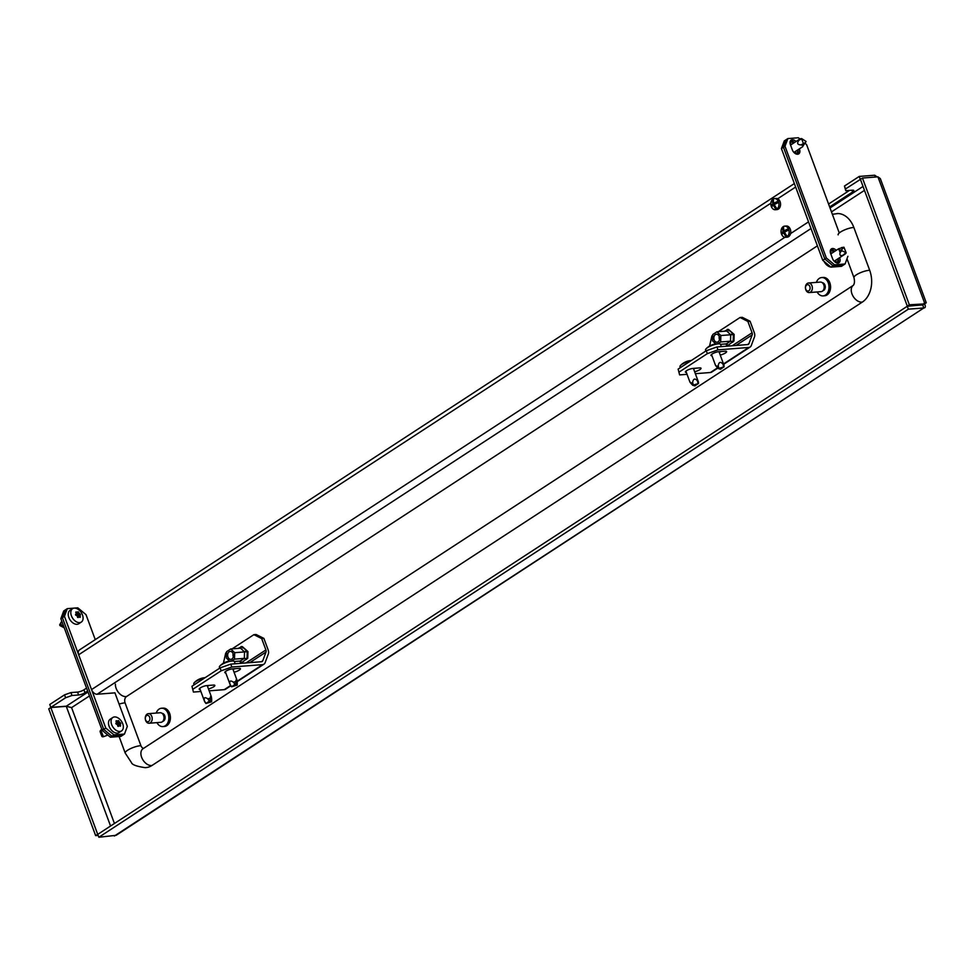 <?xml version="1.0" encoding="UTF-8"?>
<svg xmlns="http://www.w3.org/2000/svg" width="975" height="975" viewBox="0 0 975 975"><rect width="100%" height="100%" fill="white"/><g stroke="black" fill="none" stroke-linecap="round" stroke-linejoin="round"><path stroke-width="1.46" d="M849.457 190.418L828.567 204.043M877.159 176.902L874.709 175.22L859.231 176.426L844.46 186.054L845.776 190.71L852.418 190.186A4.802 1.219 -20.3 0 1 853.844 190.527A4.802 1.219 -20.3 0 1 852.662 191.929L829.652 206.944M88.006 692.031L66.312 706.193L50.834 707.387L49.762 704.486L64.533 694.858L65.605 697.759L71.992 695.492L78.622 694.98A4.802 1.219 -20.3 0 0 85.008 692.713L87.628 691.007M86.556 688.106L83.935 689.812A4.802 1.219 -20.3 0 1 77.549 692.079L70.919 692.591L64.533 694.858M50.834 707.387L65.605 697.759M860.523 179.303L845.532 188.955L845.776 190.71M844.46 186.054L845.532 188.955M859.231 176.426L860.303 179.327M66.312 706.193L71.504 707.57M114.428 823.485L71.577 707.631L66.276 706.339L50.797 707.545L48.75 708.874L95.635 835.624L97.683 834.283L50.797 707.545M98.195 835.429L95.635 835.624M874.709 175.22L875.379 177.036M877.939 176.841L862.461 178.047L909.346 304.785L924.3 303.932L926.25 302.738L880.328 178.596L877.939 176.841L924.824 303.591C926.92 302.603 926.689 302.445 924.117 303.115C925.823 306.235 925.714 307.856 923.812 307.978L116.123 835.319L98.865 837.245L97.792 834.344L907.262 306.272L923.008 304.773M98.865 837.245L908.334 309.173L923.812 307.978L922.74 305.065M908.334 309.173L907.262 306.272M924.3 303.932L922.777 304.919L907.298 306.126L909.346 304.785M862.461 178.047L860.413 179.376L907.298 306.126M70.919 692.591L71.992 695.492M156.207 713.066A9.202 6.63 85.5 0 1 161.497 708.24A9.202 6.63 85.5 0 1 168.102 713.566A9.202 6.63 85.5 0 1 162.923 726.582A9.202 6.63 85.5 0 1 156.951 722.633M161.497 708.24L163.044 708.118A9.202 6.63 85.5 0 1 169.65 713.444A9.202 6.63 85.5 0 1 164.47 726.46L162.923 726.582M162.167 713.42A3.997 2.876 85.5 0 1 164.775 715.735A3.997 2.876 85.5 0 1 162.788 721.354M145.653 720.464A4.802 3.461 85.5 0 1 148.346 713.676A4.802 3.461 85.5 0 1 151.795 716.454A4.802 3.461 85.5 0 1 149.09 723.243A4.802 3.461 85.5 0 1 145.653 720.464M148.346 713.676L160.18 712.749A4.802 3.461 85.5 0 1 163.617 715.528A4.802 3.461 85.5 0 1 160.924 722.317L149.09 723.243M145.567 719.879A3.193 2.303 85.5 0 1 146.542 715.638A3.193 2.303 85.5 0 1 149.662 717.21A3.193 2.303 85.5 0 1 148.688 721.451A3.193 2.303 85.5 0 1 145.567 719.879M816.38 282.384A9.202 6.63 85.5 0 1 821.681 277.558A9.202 6.63 85.5 0 1 828.275 282.896A9.202 6.63 85.5 0 1 823.107 295.9A9.202 6.63 85.5 0 1 817.123 291.952M821.681 277.558L823.229 277.448A9.202 6.63 85.5 0 1 829.822 282.774A9.202 6.63 85.5 0 1 824.655 295.778L823.107 295.9M822.352 282.738A3.997 2.876 85.5 0 1 824.947 285.066A3.997 2.876 85.5 0 1 822.961 290.684M805.825 289.782A4.802 3.461 85.5 0 1 808.531 282.994A4.802 3.461 85.5 0 1 811.968 285.785A4.802 3.461 85.5 0 1 809.274 292.573A4.802 3.461 85.5 0 1 805.825 289.782M808.531 282.994L820.365 282.08A4.802 3.461 85.5 0 1 823.802 284.858A4.802 3.461 85.5 0 1 821.108 291.647L809.274 292.573M805.752 289.209A3.193 2.303 85.5 0 1 806.727 284.968A3.193 2.303 85.5 0 1 809.847 286.528A3.193 2.303 85.5 0 1 808.872 290.769A3.193 2.303 85.5 0 1 805.752 289.209M862.375 302.055A9.628 6.216 56.9 0 1 861.851 302.116A9.628 6.216 56.9 0 1 852.613 295.388A9.628 6.216 56.9 0 1 853.332 285.346C854.563 283.774 854.783 281.214 853.966 277.656A9.628 2.45 -20.3 0 1 856.342 274.84A9.628 2.45 -20.3 0 1 869.164 270.307A9.628 2.45 -20.3 0 1 869.676 270.27A23.997 17.282 85.5 0 1 862.375 302.055L152.039 765.448A23.997 17.282 85.5 0 1 147.274 767.41A23.997 17.282 85.5 0 1 146.299 767.557M837.074 213.537A23.997 17.282 85.5 0 1 838.061 213.537A23.997 17.282 85.5 0 1 853.844 227.467L869.676 270.27M143.52 748.386A4.802 3.461 85.5 0 1 140.912 745.68L125.08 702.89A4.802 3.461 85.5 0 1 126.543 696.528L817.403 245.834M234.049 672.202A4.802 1.219 159.7 0 0 238.546 670.544A4.802 1.219 159.7 0 0 240.435 668.716A4.802 1.219 159.7 0 0 238.997 668.375L232.367 668.899A4.802 1.219 159.7 0 0 225.981 671.153A4.802 1.219 159.7 0 0 224.798 672.567A4.802 1.219 159.7 0 0 225.786 672.921M200.192 689.618A4.802 1.219 -20.3 0 1 199.205 689.252A4.802 1.219 -20.3 0 1 200.387 687.85A4.802 1.219 -20.3 0 1 206.773 685.596L213.415 685.072A4.802 1.219 -20.3 0 1 214.841 685.413A4.802 1.219 -20.3 0 1 212.952 687.241A4.802 1.219 -20.3 0 1 208.455 688.898M209.54 685.376A4.802 1.219 -20.3 0 1 207.382 685.998M220.106 667.899L230.746 664.121L231.818 667.034L221.179 670.8L220.106 667.899L191.953 686.254L193.44 692.067L200.887 691.482M230.746 664.121L261.532 661.733A3.193 2.06 56.9 0 0 262.214 661.501A3.193 2.06 56.9 0 0 262.787 660.757L266.004 652.068A3.193 2.06 56.9 0 0 265.895 649.959L261.69 638.576L253.878 634.664L232.135 648.85M193.44 692.067L191.953 686.254M232.964 669.301A4.802 1.219 159.7 0 0 235.121 668.679M231.818 667.034L262.604 664.633A6.398 4.132 56.9 0 0 263.957 664.182A6.398 4.132 56.9 0 0 265.115 662.683L268.332 653.993A6.398 4.132 56.9 0 0 268.101 649.789L263.896 638.406L261.69 638.576M221.179 670.8L193.026 689.154M209.174 690.836L224.226 689.666A6.398 4.132 56.9 0 0 225.578 689.227L230.673 685.9M253.878 634.664L256.096 634.493L263.896 638.406M226.566 652.482L225.737 653.031L223.397 663.207M242.787 648.022L242.531 646.717L247.236 651.556L247.028 658.649L247.76 658.198L247.955 651.592L243.738 647.851M242.019 646.535L240.569 648.192L230.734 648.96L234.683 652.689L244.518 651.922L246.529 650.8L246.736 651.751L244.518 651.922L244.335 658.357L240.191 661.05L241.897 662.488L239.143 661.135M246.529 650.8L246.736 651.751M246.809 658.832L246.59 659.429L244.335 658.357L246.577 658.868L246.541 658.174M230.429 659.368A3.997 2.876 -94.5 0 0 230.856 659.38A3.997 2.876 -94.5 0 0 232.988 657.698A3.997 2.876 85.5 0 0 233.098 653.725A3.997 2.876 -94.5 0 0 230.661 651.41A3.997 2.876 85.5 0 0 230.234 651.398A3.997 2.876 85.5 0 0 229.198 651.763A3.997 2.876 85.5 0 0 228.101 653.079A3.997 2.876 -94.5 0 0 227.979 657.065A3.997 2.876 85.5 0 0 230.429 659.368M229.588 661.099L226.407 658.088L226.59 651.666L230.734 648.96M234.341 661.501L240.191 661.05L240.447 662.354M244.335 658.357L234.488 659.124L231.672 660.965M247.76 658.088L247.041 658.137M234.683 652.689L234.488 659.124M247.236 651.714L247.955 651.653M242.531 646.717L241.081 646.583L240.569 648.192L244.518 651.922M238.351 648.363L241.885 646.559M206.03 703.487L211.624 701.781L209.381 701.11L206.03 703.487M194.159 684.828L193.793 683.841A7.995 2.035 -20.3 0 1 194.342 682.61A7.995 2.035 -20.3 0 1 204.64 677.978M211.673 699.087L211.612 701.756L211.673 699.087C211.356 695.882 210.929 695.236 210.417 697.149L210.21 698.234L207.833 698.892C204.75 696.796 203.629 697.527 204.47 701.098L206.005 703.304M205.896 703.463L205.164 702.414M207.212 685.559L211.234 696.418L210.417 697.149M233.159 653.872A2.718 1.962 -94.5 0 0 233.354 656.492M233.074 653.652A3.997 2.876 -94.5 0 0 233.317 656.711M231.623 686.79L237.217 685.096L234.963 684.413L231.623 686.79M219.741 668.131L219.375 667.144A7.995 2.035 -20.3 0 1 219.936 665.925A7.995 2.035 -20.3 0 1 232.001 661.038A7.995 2.035 -20.3 0 1 233.159 661.026A7.995 2.035 -20.3 0 1 234.378 661.598L235.194 663.78M237.217 685.096L237.266 682.39C236.937 679.197 236.523 678.539 236.011 680.453L235.804 681.537L233.427 682.207C230.332 680.099 229.21 680.83 230.063 684.401L231.599 686.619M231.489 686.766L230.758 685.717M232.806 668.862L236.827 679.721L236.011 680.453M723.889 366.868L718.295 368.587L720.537 369.232L723.889 366.868M723.767 364.711L722.182 363.285C720.172 361.579 718.843 362.359 718.209 365.637L716.564 366.722C715.016 364.857 715.187 364.833 717.064 366.624M705.924 350.963L705.559 349.976A7.995 2.035 -20.3 0 1 706.107 348.758A7.995 2.035 -20.3 0 1 718.173 343.87A7.995 2.035 -20.3 0 1 719.343 343.858A7.995 2.035 -20.3 0 1 720.562 344.431L721.366 346.612M698.295 383.553L692.713 385.283L694.956 385.929L698.295 383.553M698.185 381.408L696.601 379.982C694.578 378.276 693.249 379.056 692.628 382.334L690.97 383.407C689.422 381.554 689.593 381.518 691.482 383.321M680.331 367.66L679.977 366.673A7.995 2.035 -20.3 0 1 680.526 365.454A7.995 2.035 -20.3 0 1 690.824 360.823M692.713 385.283L691.202 383.663M719.331 336.704A2.718 1.962 -94.5 0 0 719.538 339.324M719.257 336.497A3.997 2.876 -94.5 0 0 719.489 339.544M720.22 355.046A4.802 1.219 159.7 0 0 724.73 353.377A4.802 1.219 159.7 0 0 726.607 351.561A4.802 1.219 159.7 0 0 725.181 351.219L718.551 351.731A4.802 1.219 159.7 0 0 712.152 353.998A4.802 1.219 159.7 0 0 710.97 355.4A4.802 1.219 159.7 0 0 711.957 355.753M686.376 372.45A4.802 1.219 -20.3 0 1 685.388 372.097A4.802 1.219 -20.3 0 1 686.571 370.683A4.802 1.219 -20.3 0 1 692.957 368.428L699.587 367.904A4.802 1.219 -20.3 0 1 701.025 368.245A4.802 1.219 -20.3 0 1 699.136 370.073A4.802 1.219 -20.3 0 1 694.639 371.731M695.711 368.209A4.802 1.219 -20.3 0 1 693.566 368.83M706.278 350.732L716.93 346.966L718.002 349.867L707.35 353.633L706.278 350.732L678.137 369.098L679.624 374.9L687.058 374.327M716.93 346.966L747.715 344.565A3.193 2.06 56.9 0 0 748.386 344.346A3.193 2.06 56.9 0 0 748.971 343.59L752.188 334.9A3.193 2.06 56.9 0 0 752.078 332.792L747.862 321.421L740.062 317.497L718.307 331.695M679.624 374.9L678.137 369.098M719.148 352.146A4.802 1.219 159.7 0 0 721.305 351.524M718.002 349.867L748.788 347.466A6.398 4.132 56.9 0 0 750.141 347.027A6.398 4.132 56.9 0 0 751.286 345.528L754.504 336.826A6.398 4.132 56.9 0 0 754.284 332.621L750.08 321.238L747.862 321.421M707.35 353.633L679.209 371.999M695.358 373.681L710.409 372.511A6.398 4.132 56.9 0 0 711.75 372.06L717.832 368.087M740.062 317.497L742.28 317.326L750.08 321.238M712.749 335.315L711.921 335.863L709.581 346.052M728.959 330.854L728.715 329.55L733.419 334.388L733.2 341.482L733.943 341.031L734.138 334.425L729.922 330.696M728.191 329.379L726.753 331.037L716.918 331.793L720.854 335.522L730.702 334.766L732.7 333.633L732.908 334.583L730.702 334.766L730.507 341.189L726.375 343.883L728.069 345.321L725.327 343.968M732.7 333.633L732.908 334.583M732.993 341.664L732.773 342.262L730.507 341.189L732.761 341.713L732.725 341.018M716.601 342.201A3.997 2.876 -94.5 0 0 717.027 342.213A3.997 2.876 -94.5 0 0 719.16 340.531A3.997 2.876 85.5 0 0 719.282 336.558A3.997 2.876 -94.5 0 0 716.844 334.254A3.997 2.876 85.5 0 0 716.406 334.242A3.997 2.876 85.5 0 0 715.382 334.596A3.997 2.876 85.5 0 0 714.285 335.924A3.997 2.876 -94.5 0 0 714.163 339.897A3.997 2.876 85.5 0 0 716.601 342.201M715.772 343.931L712.591 340.921L712.774 334.498L716.918 331.793M720.513 344.346L726.375 343.883L726.619 345.187M730.507 341.189L720.671 341.957L717.844 343.797M733.943 340.921L733.224 340.982M720.854 335.522L720.671 341.957M733.407 334.547L734.138 334.498M728.715 329.55L727.265 329.428L726.753 331.037L730.702 334.766M724.535 331.207L728.057 329.392M794.369 183.556L79.45 649.935A5.436 3.51 56.9 0 0 78.67 654.773L91.553 689.593A5.436 3.51 56.9 0 0 97.134 694.237L114.441 692.884M777.697 198.766L795.649 187.042L808.531 221.861L790.567 233.586M830.968 267.138L841.474 266.321L843.521 264.981L833.016 265.797L830.968 267.138L822.754 260.313L824.801 258.972L833.016 265.797L843.521 264.981L845.057 263.981L847.897 256.291M781.426 148.59L784.278 140.912L786.325 139.571L783.473 147.262L781.426 148.59L822.754 260.313M799.866 138.998L798.367 137.755L787.861 138.572L786.325 139.571L783.473 147.262L824.801 258.972L833.016 265.797L834.551 264.798L845.057 263.981M795.405 153.623A4.802 3.096 56.9 0 0 795.478 151.405M791.688 144.337A4.802 3.096 56.9 0 0 790.103 143.581M831.943 253.147A4.802 3.096 56.9 0 0 830.359 252.403M835.648 262.446A4.802 3.096 56.9 0 0 835.733 260.215M795.661 153.77A4.802 3.096 56.9 0 0 796.575 153.453A4.802 3.096 56.9 0 0 797.526 150.065M793.735 142.996A4.802 3.096 56.9 0 0 790.262 142.508A4.802 3.096 56.9 0 0 790.018 142.691M833.991 251.806A4.802 3.096 56.9 0 0 830.505 251.318A4.802 3.096 56.9 0 0 830.273 251.501M835.916 262.592A4.802 3.096 56.9 0 0 836.83 262.263A4.802 3.096 56.9 0 0 837.781 258.887M60.864 618.662L102.192 730.385L103.728 729.385L111.942 736.21L103.728 729.385L62.4 617.663L60.864 618.662L63.704 610.984L65.24 609.984L62.4 617.663L65.24 609.984L67.287 608.644L64.448 616.334L62.4 617.663L103.728 729.385L105.775 728.045L113.977 734.87L111.942 736.21L122.436 735.382L124.483 734.053L127.335 726.363L114.892 692.75M95.245 639.624L86.007 614.652L77.793 607.827L67.287 608.644M113.977 734.87L124.483 734.053M64.448 616.334L105.775 728.045M775.332 209.735L776.965 209.601A5.594 4.034 -94.5 0 0 778.403 209.101A5.594 4.034 -94.5 0 0 780.39 202.678A5.594 4.034 -94.5 0 0 776.088 198.449L774.467 198.571A5.594 4.034 -94.5 0 0 773.017 199.071A5.594 4.034 -94.5 0 0 771.03 205.506A5.594 4.034 -94.5 0 0 775.332 209.735A5.594 4.034 -94.5 0 0 776.77 209.235A5.594 4.034 -94.5 0 0 778.769 202.8A5.594 4.034 -94.5 0 0 774.467 198.571M772.943 199.704A9.311 6.411 20.3 0 1 773.407 199.424A9.567 6.179 56.9 0 0 773.797 202.983L774.162 203.166A9.567 2.438 -20.3 0 1 777.514 201.484L777.977 202.763A9.567 2.438 159.7 0 0 774.625 204.433L774.516 204.921A9.567 6.179 56.9 0 0 776.697 208.333A9.311 3.071 129.7 0 1 776.246 208.65A9.311 3.071 129.7 0 1 775.807 208.918A9.567 6.179 -123.1 0 1 773.626 205.506L773.26 205.323A9.567 2.438 159.7 0 0 771.7 206.858A9.311 8.994 172 0 1 771.225 205.591A9.567 2.438 -20.3 0 1 772.785 204.055L772.907 203.568A9.567 6.179 -123.1 0 1 772.505 200.009A9.311 6.411 20.3 0 1 772.943 199.704M773.797 202.983L777.221 202.922M774.759 205.42L773.26 205.323M773.394 200.752L772.505 200.009M777.684 202.727L777.514 201.484M776.234 207.76L775.807 208.918M774.832 204.311L771.225 205.591M785.533 237.303L787.154 237.169A5.594 4.034 -94.5 0 0 788.604 236.669A5.594 4.034 -94.5 0 0 790.591 230.246A5.594 4.034 -94.5 0 0 786.289 226.005L784.656 226.139A5.594 4.034 -94.5 0 0 783.217 226.639A5.594 4.034 -94.5 0 0 781.219 233.062A5.594 4.034 -94.5 0 0 785.533 237.303A5.594 4.034 -94.5 0 0 786.971 236.791A5.594 4.034 -94.5 0 0 788.958 230.368A5.594 4.034 -94.5 0 0 784.656 226.139M786.447 236.218A9.311 3.071 129.7 0 1 785.996 236.486A9.567 6.179 -123.1 0 1 783.815 233.074L783.461 232.891A9.567 2.438 159.7 0 0 781.889 234.427A9.311 8.994 172 0 1 781.426 233.159A9.567 2.438 -20.3 0 1 782.986 231.623L783.096 231.124A9.567 6.179 -123.1 0 1 782.706 227.577A9.311 6.411 20.3 0 1 783.132 227.272A9.311 6.411 20.3 0 1 783.608 226.992A9.567 6.179 56.9 0 0 783.997 230.551L784.363 230.734A9.567 2.438 -20.3 0 1 787.715 229.052L788.178 230.332A9.567 2.438 159.7 0 0 784.826 232.001L784.717 232.489A9.567 6.179 56.9 0 0 786.898 235.901A9.311 3.071 129.7 0 1 786.447 236.218M784.948 232.988L783.461 232.891M783.997 230.551L787.422 230.49M786.435 235.328L785.996 236.486M785.033 231.879L781.426 233.159M783.595 228.321L782.706 227.577M787.885 230.295L787.715 229.052M64.24 627.803L59.975 625.609L60.231 623.829M75.526 614.872L75.587 614.457A16.295 2.279 -40 0 0 76.221 613.775L76.245 613.385A16.295 11.737 -94.5 0 0 75.733 612.312L76.087 611.898A16.295 9.457 3.9 0 1 77.147 612.337L77.476 612.312A16.295 2.279 -40 0 0 77.915 611.764L78.548 612.093A16.295 11.737 85.5 0 1 79.072 613.165L79.377 613.531A16.295 9.457 3.9 0 1 80.23 614.104L80.511 614.859A16.295 2.279 140 0 1 80.072 615.408L80.048 615.798A16.295 11.737 85.5 0 1 80.364 616.992L79.999 617.419A16.295 9.457 -176.1 0 0 79.146 616.834L78.817 616.87A16.295 2.279 140 0 1 78.183 617.553L77.537 617.212A16.295 11.737 -94.5 0 0 77.22 616.017L76.915 615.652A16.295 9.457 -176.1 0 0 75.867 615.213L75.526 614.872M72.564 608.68L70.017 610.35A7.995 5.155 56.9 0 0 69.383 618.698A7.995 5.155 56.9 0 0 77.062 624.305A7.995 5.155 56.9 0 0 78.756 623.744L81.315 622.074A7.995 5.155 56.9 0 0 81.937 613.726A7.995 5.155 56.9 0 0 74.258 608.12A7.995 5.155 56.9 0 0 72.564 608.68A7.995 5.155 56.9 0 0 71.943 617.029A7.995 5.155 56.9 0 0 79.621 622.635A7.995 5.155 56.9 0 0 81.315 622.074M63.46 625.706L61.522 625.389L60.645 623.049L61.803 621.221M77.915 611.764L78.548 612.093L76.294 613.567M76.391 615.432L75.806 614.226M77.476 616.931L77.123 615.81M100.986 729.995L102.095 729.312L100.986 729.995M117.719 725.741L117.366 724.632M120.754 723.304L120.754 723.669A16.295 2.279 140 0 1 120.327 724.23L120.303 724.62A16.295 11.737 85.5 0 1 120.607 725.814L120.254 726.229A16.295 9.457 -176.1 0 0 119.401 725.656L119.072 725.68A16.295 2.279 140 0 1 118.426 726.375L117.792 726.034A16.295 11.737 -94.5 0 0 117.475 724.839L117.171 724.474A16.295 9.457 -176.1 0 0 116.11 724.035L115.83 723.279A16.295 2.279 -40 0 0 116.476 722.585L116.5 722.195A16.295 11.737 -94.5 0 0 115.976 721.134L116.342 720.72A16.295 9.457 3.9 0 1 117.402 721.159L117.731 721.134A16.295 2.279 -40 0 0 118.158 720.574L118.804 720.915A16.295 11.737 85.5 0 1 119.316 721.975L119.632 722.341A16.295 9.457 3.9 0 1 120.473 722.914L120.754 723.304M112.82 717.49L110.26 719.16A7.995 5.155 56.9 0 0 109.639 727.508A7.995 5.155 56.9 0 0 117.317 733.115A7.995 5.155 56.9 0 0 118.999 732.566L121.558 730.897A7.995 5.155 56.9 0 0 122.192 722.548A7.995 5.155 56.9 0 0 114.514 716.942A7.995 5.155 56.9 0 0 112.82 717.49A7.995 5.155 56.9 0 0 112.198 725.839A7.995 5.155 56.9 0 0 119.876 731.445A7.995 5.155 56.9 0 0 121.558 730.897M118.158 720.574L118.804 720.915L116.549 722.39M107.835 735.077L103.46 736.71L100.986 730.604L100.254 731.14M119.218 725.607L118.012 726.375M116.647 724.242L116.062 723.036M102.948 736.649L101.851 736.369L100.084 731.591M843.911 247.211L841.498 249.917L841.778 250.673L846.166 252.744L843.911 247.211L838.658 248.759L840.121 252.537C839.378 255.206 840.316 256.108 842.924 255.255L845.812 252.817M830.846 267.028A7.995 5.155 -123.1 0 1 824.021 261.361M803.644 144.202L806.081 141.46L801.56 138.56L803.644 144.202M801.56 138.56L799.086 140.12C796.733 143.118 797.318 144.714 800.853 144.897L802.912 145.348L802.778 146.64L793.918 152.417M802.669 146.445L806.081 141.46M110.407 737.21L111.942 736.21L122.436 735.382L120.9 736.393L110.407 737.21L102.192 730.385M836.233 250.343A5.204 3.352 56.9 0 0 831.419 248.893A5.204 3.352 56.9 0 0 830.663 253.537L832.553 258.607A5.204 3.352 56.9 0 0 838.975 262.689A5.204 3.352 56.9 0 0 839.731 258.046L839.597 257.692M787.861 138.572L785.009 146.262L826.337 257.973L834.551 264.798M839.268 232.952L806.581 144.58L805.082 143.337L806.057 141.497M795.978 141.533A5.204 3.352 56.9 0 0 791.176 140.083A5.204 3.352 56.9 0 0 790.42 144.714L792.297 149.797A5.204 3.352 56.9 0 0 798.732 153.867A5.204 3.352 56.9 0 0 799.488 149.236L799.354 148.882M785.009 146.262L783.473 147.262L824.801 258.972L826.337 257.973M838.11 263.018A5.204 3.352 56.9 0 0 838.195 259.058L838.073 258.692M834.697 251.343A5.204 3.352 56.9 0 0 830.761 249.563M797.855 154.208A5.204 3.352 56.9 0 0 797.952 150.235L797.818 149.882M794.442 142.533A5.204 3.352 56.9 0 0 790.506 140.753M863.021 186.444L830.03 207.967M71.577 707.631L89.456 695.955M831.48 211.892L864.472 190.369M66.276 706.339L110.553 826.02M923.812 307.978L114.343 836.038M83.935 689.812L85.008 692.713M77.549 692.079L78.622 694.98M852.028 190.223L852.662 191.929M853.357 285.322L143.02 748.715A9.628 6.216 56.9 0 0 142.277 758.769A9.628 6.216 56.9 0 0 151.515 765.509A9.628 6.216 56.9 0 0 152.039 765.448M140.912 745.68A9.628 2.45 159.7 0 0 140.4 745.717A9.628 2.45 159.7 0 0 127.591 750.25A9.628 2.45 159.7 0 0 125.214 753.078L119.096 736.527M125.08 702.89A9.628 2.45 159.7 0 0 124.568 702.914A9.628 2.45 159.7 0 0 119.096 704.108M126.543 696.528A9.628 6.216 -123.1 0 1 126.019 696.601A9.628 6.216 -123.1 0 1 115.403 684.121M838.134 234.865A9.628 2.45 -20.3 0 1 843.156 230.563A9.628 2.45 -20.3 0 1 853.332 227.504A9.628 2.45 -20.3 0 1 853.844 227.467M262.604 664.633L237.144 681.245M230.478 685.596L224.226 689.666M265.895 649.959L245.993 662.939M266.004 652.068L249.783 662.647M262.787 660.757L261.263 661.745M207.833 698.892L209.381 701.11M210.21 698.234L210.137 700.903M233.427 682.207L234.963 684.413M235.804 681.537L235.731 684.206M237.266 682.39L237.193 685.059M723.048 364.297L723.682 366.905M716.893 367.075L718.295 368.574M718.209 365.637L718.843 368.245M697.454 380.993L698.088 383.602M691.312 383.772L692.701 385.271M692.628 382.334L693.249 384.942M748.788 347.466L723.523 363.955M717.588 367.819L710.409 372.511M752.078 332.792L732.176 345.772M752.188 334.9L735.967 345.479M748.971 343.59L747.447 344.589M97.134 694.237L811.005 228.54M91.553 689.593L784.899 237.278M78.67 654.773L770.884 203.202M775.71 203.824L772.785 204.055M776.161 203.312L772.907 203.568M774.662 205.213L773.443 205.311M784.851 232.781L783.644 232.879M785.911 231.392L782.986 231.623M786.362 230.88L783.096 231.124M76.087 613.031L77.147 612.337M77.391 612.373L76.16 613.178M76.123 615.079L79.072 613.165M79.377 613.531L76.428 615.444M77.378 615.956L80.23 614.104M77.513 617.077L80.072 615.408M80.511 614.859L77.659 616.712M80.048 615.798L77.61 617.394M61.522 625.389L59.975 625.609M120.754 723.669L117.914 725.522M117.756 725.9L120.327 724.23M120.303 724.62L117.865 726.204M116.342 721.841L117.402 721.159M116.378 723.901L119.316 721.975M119.632 722.341L116.683 724.254M117.634 724.766L120.473 722.914M102.753 735.382L101.851 736.369M841.523 247.565L843.765 247.284M840.121 252.537L841.778 250.673M839.256 250.197L841.498 249.917M802.827 145.945L803.79 144.129M800.853 144.897L803.156 143.8M799.086 140.12L801.389 139.023M839.731 258.046L838.195 259.058M799.488 149.236L797.952 150.235M125.214 753.078L131.467 762.621C132.052 764.741 136.671 766.423 145.324 767.678L147.274 767.41M832.358 214.293L838.061 213.537M853.966 277.656L846.983 258.777M263.957 664.182L237.193 681.647M247.028 658.649L241.897 662.488M205.103 677.686A16.417 16.417 0 0 0 194.342 682.61M204.726 701.878L199.729 688.35M233.159 661.026A16.417 16.417 0 0 0 219.936 665.925M230.319 685.181L225.31 671.653M719.343 343.858A16.417 16.417 0 0 0 706.107 348.758M723.998 365.247L718.989 351.695M715.504 365.332L711.494 354.486M724.023 366.917L724.084 365.588M718.295 368.587L716.783 366.966M691.275 360.518A16.417 16.417 0 0 0 680.526 365.454M698.405 381.932L693.396 368.392M689.91 382.029L685.9 371.183M698.441 383.602L698.502 382.273M750.141 347.027L723.645 364.297M733.2 341.482L728.069 345.321M777.319 202.946L774.053 203.19M774.65 205.189L773.346 205.298M784.838 232.757L783.547 232.854M787.52 230.502L784.253 230.758M76.16 613.19L77.439 612.349M59.658 624.902L60.365 623.573M101.229 729.824L101.839 729.434M117.999 726.375L119.121 725.644M100.084 731.25L100.51 730.421M102.338 736.783L103.46 736.71M845.02 254.158L834.173 261.239M838.658 248.759L830.797 253.89M846.166 252.744L845.739 253.573M800.402 138.645L790.554 145.068"/></g></svg>
